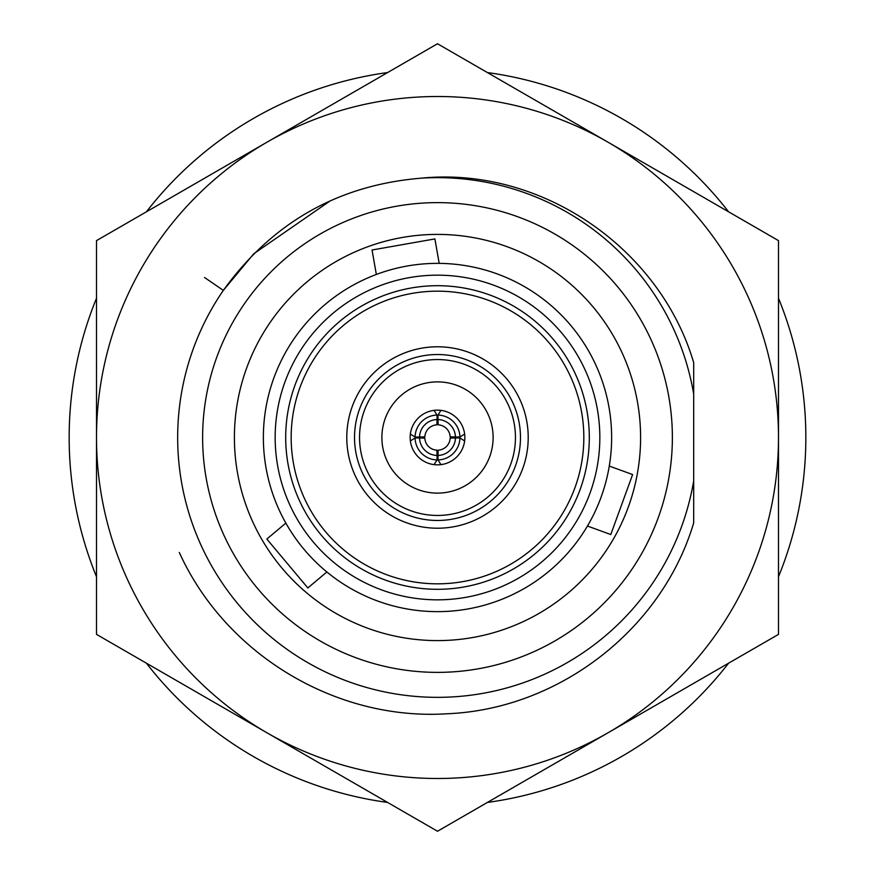 <?xml version="1.0" encoding="UTF-8"?>
<svg xmlns="http://www.w3.org/2000/svg" width="875" height="875" viewBox="0 0 875 875"><rect width="100%" height="100%" fill="white"/><g stroke="black" fill="none" stroke-linecap="round" stroke-linejoin="round"><path stroke-width="1.31" d="M326.867 571.988L307.847 587.945L266.831 539.055L285.852 523.097M376.348 274.455L372.039 249.998L434.886 238.919L439.195 263.375M234.402 437.5A203.098 203.098 0 0 0 437.5 640.598A203.098 203.098 0 0 0 640.598 437.5A203.098 203.098 0 0 0 437.5 234.402A203.098 203.098 0 0 0 234.402 437.5M672.372 437.5A234.872 234.872 0 0 0 437.5 202.628A234.872 234.872 0 0 0 202.628 437.5A234.872 234.872 0 0 0 437.5 672.372A234.872 234.872 0 0 0 672.372 437.5M609.284 466.069L632.614 474.556L610.783 534.527L587.453 526.039M464.855 437.5A27.355 27.355 0 0 0 437.5 410.145A27.355 27.355 0 0 0 410.145 437.5A27.355 27.355 0 0 0 437.5 464.855A27.355 27.355 0 0 0 464.855 437.5M381.883 437.5A55.617 55.617 0 0 0 437.5 493.117A55.617 55.617 0 0 0 493.117 437.5A55.617 55.617 0 0 0 437.5 381.883A55.617 55.617 0 0 0 381.883 437.5M520.472 437.5A82.972 82.972 0 0 0 437.5 354.528A82.972 82.972 0 0 0 354.528 437.5A82.972 82.972 0 0 0 437.5 520.472A82.972 82.972 0 0 0 520.472 437.5M515.452 437.5A77.952 77.952 0 0 0 437.5 359.548A77.952 77.952 0 0 0 359.548 437.5A77.952 77.952 0 0 0 437.5 515.452A77.952 77.952 0 0 0 515.452 437.5M346.784 437.5A90.716 90.716 0 0 0 437.5 528.216A90.716 90.716 0 0 0 528.216 437.5A90.716 90.716 0 0 0 437.5 346.784A90.716 90.716 0 0 0 346.784 437.5M589.302 437.5A151.802 151.802 0 0 0 437.5 285.698A151.802 151.802 0 0 0 285.698 437.5A151.802 151.802 0 0 0 437.5 589.302A151.802 151.802 0 0 0 589.302 437.5M583.833 437.5A146.333 146.333 0 0 0 437.5 291.167A146.333 146.333 0 0 0 291.167 437.5A146.333 146.333 0 0 0 437.5 583.833A146.333 146.333 0 0 0 583.833 437.5M599.834 437.5A162.334 162.334 0 0 0 437.5 275.166A162.334 162.334 0 0 0 275.166 437.5A162.334 162.334 0 0 0 437.5 599.834A162.334 162.334 0 0 0 599.834 437.5M96.502 298.244A368.331 368.331 0 0 0 96.502 576.756M146.409 663.184A368.331 368.331 0 0 0 387.592 802.441M487.408 802.441A368.331 368.331 0 0 0 728.591 663.184M778.498 576.756A368.331 368.331 0 0 0 778.498 298.244M611.636 437.5A174.136 174.136 0 0 0 437.5 263.364A174.136 174.136 0 0 0 263.364 437.5A174.136 174.136 0 0 0 437.5 611.636A174.136 174.136 0 0 0 611.636 437.5L611.625 435.389M179.298 552.453C225.498 654.445 336.109 721 447.234 713.759C558.545 709.231 661.894 629.792 693.689 522.911L693.689 362.644C659.892 248.008 541.056 166.217 421.203 178.172A259.842 259.842 0 0 1 693.689 394.122M693.689 480.878A259.842 259.842 0 0 1 339.959 678.344A259.842 259.842 0 0 1 223.322 290.391C272.409 222.436 338.373 185.03 421.203 178.172M204.531 277.484L223.322 290.391L253.761 253.761L330.334 200.791M728.591 211.816A368.331 368.331 0 0 0 487.408 72.559M387.592 72.559A368.331 368.331 0 0 0 146.409 211.816M436.855 450.166A12.688 12.688 0 0 1 424.834 438.145L419.552 437.959A17.948 17.948 0 0 0 437.041 455.448L436.855 450.166M437.041 455.448L437.041 459.922A22.433 22.433 0 0 1 415.078 437.959L419.552 437.959M434.055 464.636L437.041 459.922M415.078 437.959L410.364 440.945M424.834 436.855A12.688 12.688 0 0 1 436.855 424.834L437.041 419.552A17.948 17.948 0 0 0 419.552 437.041L424.834 436.855M410.364 434.055L415.078 437.041A22.433 22.433 0 0 1 437.041 415.078L437.041 419.552M415.078 437.041L419.552 437.041M437.041 415.078L434.055 410.364M437.959 455.448A17.948 17.948 0 0 0 455.448 437.959L450.166 438.145A12.688 12.688 0 0 1 438.145 450.166L437.959 459.922L440.945 464.636M455.448 437.959L459.922 437.959A22.433 22.433 0 0 1 437.959 459.922M464.636 440.945L459.922 437.959M440.945 410.364L437.959 415.078L438.145 424.834A12.688 12.688 0 0 1 450.166 436.855L459.922 437.041L464.636 434.055M437.959 419.552A17.948 17.948 0 0 1 455.448 437.041M437.959 415.078A22.433 22.433 0 0 1 459.922 437.041M96.502 437.5L96.502 634.375L437.5 831.25L778.498 634.375L778.498 240.625L437.5 43.75L96.502 240.625L96.502 437.5A340.998 340.998 0 0 1 607.994 142.188A340.998 340.998 0 0 1 607.994 732.812A340.998 340.998 0 0 1 96.502 437.5"/></g></svg>
